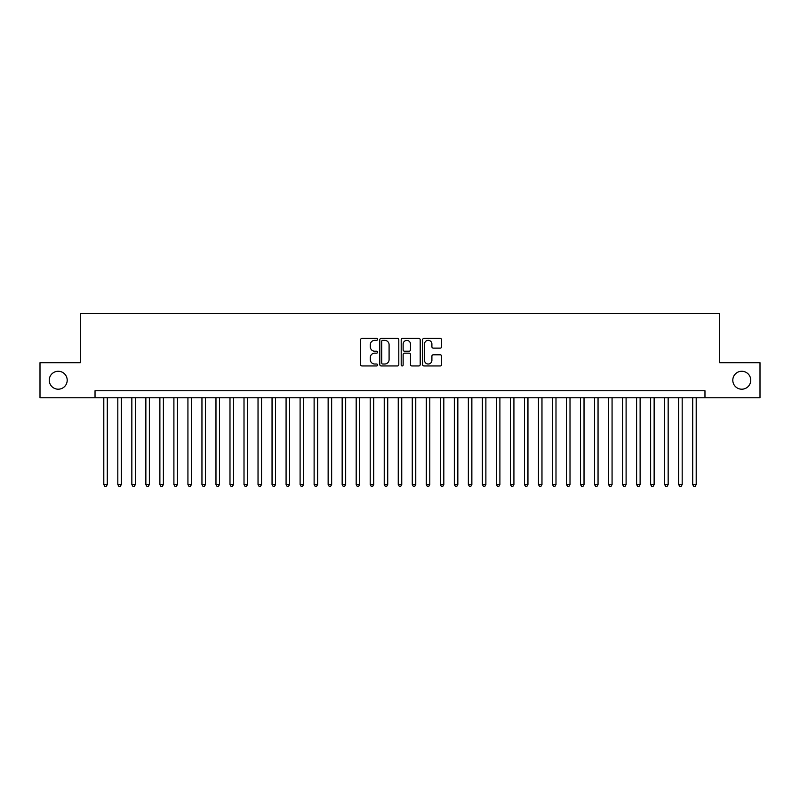 <?xml version="1.0" encoding="UTF-8"?>
<svg xmlns="http://www.w3.org/2000/svg" width="800" height="800" viewBox="0 0 800 800"><rect width="100%" height="100%" fill="white"/><g stroke="black" fill="none" stroke-linecap="round" stroke-linejoin="round"><path stroke-width="1.2" d="M377.57 339.39A0.96 0.96 0 0 0 376.6 338.42L361.98 338.42A1.38 1.38 0 0 0 360.6 339.8L360.6 364.57A1.38 1.38 0 0 0 361.98 365.95L376.6 365.95A0.96 0.96 0 0 0 377.57 364.99A0.96 0.96 0 0 0 376.6 364.02L374.71 364.02A4.4 4.4 0 0 1 370.31 359.62L370.31 357.55A4.4 4.4 0 0 1 374.71 353.15L376.6 353.15A0.96 0.96 0 0 0 377.57 352.19A0.96 0.96 0 0 0 376.6 351.22L374.71 351.22A4.4 4.4 0 0 1 370.31 346.82L370.31 344.75A4.4 4.4 0 0 1 374.71 340.35L376.6 340.35A0.96 0.96 0 0 0 377.57 339.39M732.8 380.23A8.97 8.97 0 0 0 741.77 389.2A8.97 8.97 0 0 0 750.75 380.23A8.97 8.97 0 0 0 741.77 371.26A8.97 8.97 0 0 0 732.8 380.23M49.25 380.23A8.97 8.97 0 0 0 58.23 389.2A8.97 8.97 0 0 0 67.2 380.23A8.97 8.97 0 0 0 58.23 371.26A8.97 8.97 0 0 0 49.25 380.23M440.22 348.13A1.38 1.38 0 0 0 441.6 346.75L441.6 339.8A1.38 1.38 0 0 0 440.22 338.42L423.98 338.42A1.38 1.38 0 0 0 422.61 339.8L422.61 364.57A1.38 1.38 0 0 0 423.98 365.95L440.22 365.95A1.38 1.38 0 0 0 441.6 364.57L441.6 356.18A1.38 1.38 0 0 0 440.22 354.8L433.27 354.8A1.38 1.38 0 0 0 431.9 356.18L431.9 360.34A3.68 3.68 0 0 1 428.21 364.02A3.68 3.68 0 0 1 424.53 360.34L424.53 344.03A3.68 3.68 0 0 1 428.21 340.35A3.68 3.68 0 0 1 431.9 344.03L431.9 346.75A1.38 1.38 0 0 0 433.27 348.13L440.22 348.13M95.03 397.76L40 397.76L40 362.7L80.31 362.7L80.31 313.63L719.69 313.63L719.69 362.7L760 362.7L760 397.76L704.97 397.76L704.97 390.75L95.03 390.75L95.03 397.76L704.97 397.76M398.8 339.8A1.38 1.38 0 0 0 397.42 338.42L381.18 338.42A1.38 1.38 0 0 0 379.8 339.8L379.8 364.57A1.38 1.38 0 0 0 381.18 365.95L397.42 365.95A1.38 1.38 0 0 0 398.8 364.57L398.8 339.8M402.58 338.42L418.82 338.42A1.38 1.38 0 0 1 420.2 339.8L420.2 364.57A1.38 1.38 0 0 1 418.82 365.95L411.87 365.95A1.38 1.38 0 0 1 410.49 364.57L410.49 354.53A1.38 1.38 0 0 0 409.12 353.15L404.51 353.15A1.38 1.38 0 0 0 403.13 354.53L403.13 364.99A0.96 0.96 0 0 1 402.17 365.95A0.96 0.96 0 0 1 401.2 364.99L401.2 339.8A1.38 1.38 0 0 1 402.58 338.42M382.69 340.35A0.96 0.96 0 0 0 381.73 341.31L381.73 363.06A0.96 0.96 0 0 0 382.69 364.02L384.69 364.02A4.4 4.4 0 0 0 389.09 359.62L389.09 344.75A4.4 4.4 0 0 0 384.69 340.35L382.69 340.35M410.49 344.1A3.68 3.68 0 0 0 406.81 340.42A3.68 3.68 0 0 0 403.13 344.1L403.13 349.85A1.38 1.38 0 0 0 404.51 351.22L409.12 351.22A1.38 1.38 0 0 0 410.49 349.85L410.49 344.1M103.8 397.76L103.8 484.55L107.3 484.55L107.3 397.76M107.3 484.55L106.25 486.37L104.85 486.37L103.8 484.55M117.82 397.76L117.82 484.55L121.32 484.55L121.32 397.76M121.32 484.55L120.27 486.37L118.87 486.37L117.82 484.55M131.84 397.76L131.84 484.55L135.35 484.55L135.35 397.76M135.35 484.55L134.29 486.37L132.89 486.37L131.84 484.55M145.86 397.76L145.86 484.55L149.37 484.55L149.37 397.76M149.37 484.55L148.32 486.37L146.91 486.37L145.86 484.55M159.88 397.76L159.88 484.55L163.39 484.55L163.39 397.76M163.39 484.55L162.34 486.37L160.93 486.37L159.88 484.55M173.9 397.76L173.9 484.55L177.41 484.55L177.41 397.76M177.41 484.55L176.36 486.37L174.96 486.37L173.9 484.55M187.93 397.76L187.93 484.55L191.43 484.55L191.43 397.76M191.43 484.55L190.38 486.37L188.98 486.37L187.93 484.55M201.95 397.76L201.95 484.55L205.45 484.55L205.45 397.76M205.45 484.55L204.4 486.37L203 486.37L201.95 484.55M215.97 397.76L215.97 484.55L219.47 484.55L219.47 397.76M219.47 484.55L218.42 486.37L217.02 486.37L215.97 484.55M229.99 397.76L229.99 484.55L233.5 484.55L233.5 397.76M233.5 484.55L232.44 486.37L231.04 486.37L229.99 484.55M244.01 397.76L244.01 484.55L247.52 484.55L247.52 397.76M247.52 484.55L246.47 486.37L245.06 486.37L244.01 484.55M258.03 397.76L258.03 484.55L261.54 484.55L261.54 397.76M261.54 484.55L260.49 486.37L259.08 486.37L258.03 484.55M272.05 397.76L272.05 484.55L275.56 484.55L275.56 397.76M275.56 484.55L274.51 486.37L273.11 486.37L272.05 484.55M286.08 397.76L286.08 484.55L289.58 484.55L289.58 397.76M289.58 484.55L288.53 486.37L287.13 486.37L286.08 484.55M300.1 397.76L300.1 484.55L303.6 484.55L303.6 397.76M303.6 484.55L302.55 486.37L301.15 486.37L300.1 484.55M314.12 397.76L314.12 484.55L317.62 484.55L317.62 397.76M317.62 484.55L316.57 486.37L315.17 486.37L314.12 484.55M328.14 397.76L328.14 484.55L331.65 484.55L331.65 397.76M331.65 484.55L330.59 486.37L329.19 486.37L328.14 484.55M342.16 397.76L342.16 484.55L345.67 484.55L345.67 397.76M345.67 484.55L344.62 486.37L343.21 486.37L342.16 484.55M356.18 397.76L356.18 484.55L359.69 484.55L359.69 397.76M359.69 484.55L358.64 486.37L357.23 486.37L356.18 484.55M370.2 397.76L370.2 484.55L373.71 484.55L373.71 397.76M373.71 484.55L372.66 486.37L371.26 486.37L370.2 484.55M384.23 397.76L384.23 484.55L387.73 484.55L387.73 397.76M387.73 484.55L386.68 486.37L385.28 486.37L384.23 484.55M398.25 397.76L398.25 484.55L401.75 484.55L401.75 397.76M401.75 484.55L400.7 486.37L399.3 486.37L398.25 484.55M412.27 397.76L412.27 484.55L415.77 484.55L415.77 397.76M415.77 484.55L414.72 486.37L413.32 486.37L412.27 484.55M426.29 397.76L426.29 484.55L429.8 484.55L429.8 397.76M429.8 484.55L428.74 486.37L427.34 486.37L426.29 484.55M440.31 397.76L440.31 484.55L443.82 484.55L443.82 397.76M443.82 484.55L442.77 486.37L441.36 486.37L440.31 484.55M454.33 397.76L454.33 484.55L457.84 484.55L457.84 397.76M457.84 484.55L456.79 486.37L455.38 486.37L454.33 484.55M468.35 397.76L468.35 484.55L471.86 484.55L471.86 397.76M471.86 484.55L470.81 486.37L469.41 486.37L468.35 484.55M482.38 397.76L482.38 484.55L485.88 484.55L485.88 397.76M485.88 484.55L484.83 486.37L483.43 486.37L482.38 484.55M496.4 397.76L496.4 484.55L499.9 484.55L499.9 397.76M499.9 484.55L498.85 486.37L497.45 486.37L496.4 484.55M510.42 397.76L510.42 484.55L513.92 484.55L513.92 397.76M513.92 484.55L512.87 486.37L511.47 486.37L510.42 484.55M524.44 397.76L524.44 484.55L527.95 484.55L527.95 397.76M527.95 484.55L526.89 486.37L525.49 486.37L524.44 484.55M538.46 397.76L538.46 484.55L541.97 484.55L541.97 397.76M541.97 484.55L540.92 486.37L539.51 486.37L538.46 484.55M552.48 397.76L552.48 484.55L555.99 484.55L555.99 397.76M555.99 484.55L554.94 486.37L553.53 486.37L552.48 484.55M566.5 397.76L566.5 484.55L570.01 484.55L570.01 397.76M570.01 484.55L568.96 486.37L567.56 486.37L566.5 484.55M580.53 397.76L580.53 484.55L584.03 484.55L584.03 397.76M584.03 484.55L582.98 486.37L581.58 486.37L580.53 484.55M594.55 397.76L594.55 484.55L598.05 484.55L598.05 397.76M598.05 484.55L597 486.37L595.6 486.37L594.55 484.55M608.57 397.76L608.57 484.55L612.07 484.55L612.07 397.76M612.07 484.55L611.02 486.37L609.62 486.37L608.57 484.55M622.59 397.76L622.59 484.55L626.1 484.55L626.1 397.76M626.1 484.55L625.04 486.37L623.64 486.37L622.59 484.55M636.61 397.76L636.61 484.55L640.12 484.55L640.12 397.76M640.12 484.55L639.07 486.37L637.66 486.37L636.61 484.55M650.63 397.76L650.63 484.55L654.14 484.55L654.14 397.76M654.14 484.55L653.09 486.37L651.68 486.37L650.63 484.55M664.65 397.76L664.65 484.55L668.16 484.55L668.16 397.76M668.16 484.55L667.11 486.37L665.71 486.37L664.65 484.55M678.68 397.76L678.68 484.55L682.18 484.55L682.18 397.76M682.18 484.55L681.13 486.37L679.73 486.37L678.68 484.55M692.7 397.76L692.7 484.55L696.2 484.55L696.2 397.76M696.2 484.55L695.15 486.37L693.75 486.37L692.7 484.55"/></g></svg>
